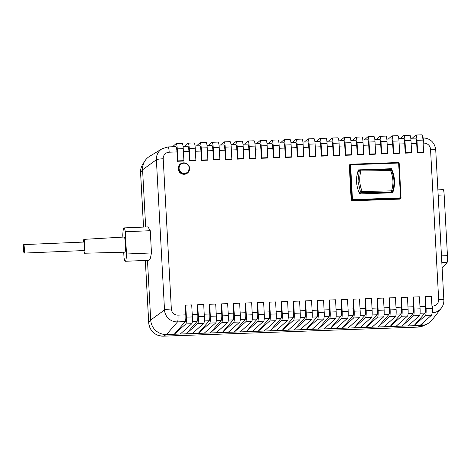 <?xml version="1.0" encoding="UTF-8"?>
<svg xmlns="http://www.w3.org/2000/svg" width="471" height="471" viewBox="0 0 471 471"><rect width="100%" height="100%" fill="white"/><g stroke="black" fill="none" stroke-linecap="round" stroke-linejoin="round"><path stroke-width="0.71" d="M24.327 248.299A4.245 0.412 -92.4 0 0 23.762 244.596A4.245 0.412 -92.4 0 0 23.55 249.371A4.245 0.412 -92.4 0 0 24.115 253.08A4.245 0.412 -92.4 0 0 24.327 248.299M24.115 253.08L84.421 250.537A4.245 0.412 -92.4 0 0 84.627 245.762A4.245 0.412 -92.4 0 0 84.062 242.059L23.762 244.596M83.879 250.56A6.941 0.677 -92.4 0 0 84.533 253.233A6.941 0.677 -92.4 0 0 84.874 245.42A6.941 0.677 -92.4 0 0 83.944 239.362A6.941 0.677 -92.4 0 0 83.526 242.076M84.533 253.233L124.956 252.173A7.583 0.742 -92.4 0 0 125.333 243.642A7.583 0.742 -92.4 0 0 124.32 237.025L83.944 239.362M360.533 169.801A108.348 13.182 176.9 0 0 390.223 169.348L390.477 170.396L391.383 170.078C394.386 177.078 394.769 184.179 392.537 191.379L391.584 190.832C393.703 183.92 393.332 177.108 390.477 170.396A107.135 13.035 -3.1 0 1 360.98 170.843C358.984 177.649 359.349 184.461 362.087 191.279L360.468 191.909L358.013 181.253L359.314 170.614L357.907 171.868A29.991 29.426 48.2 0 0 356.73 177.072M360.138 169.831L358.419 169.896A30.597 30.02 48.2 0 0 356.594 182.006A30.597 30.02 48.2 0 0 359.726 193.934L392.684 192.763A30.597 30.02 48.2 0 0 391.383 168.718L361.245 169.795M122.89 237.107L122.79 235.2A19.782 1.931 87.6 0 1 123.973 227.911A19.782 1.931 87.6 0 1 125.292 231.756L126.493 253.993A19.782 1.931 -92.4 0 1 125.304 261.281A19.782 1.931 -92.4 0 1 123.991 257.437L123.708 252.203M351.819 200.823L399.879 199.109L400.474 198.579L352.414 200.293L351.819 200.823A0.606 0.595 -131.8 0 1 351.189 200.24L351.778 199.716L349.894 164.85L349.299 165.38L351.189 200.24M349.299 165.38A0.606 0.595 -131.8 0 1 349.494 164.909L350.088 164.379A0.606 0.595 48.2 0 0 349.894 164.85L350.577 164.756L352.467 199.616L400.527 197.902L398.637 163.043L350.577 164.756L350.471 164.226L398.519 162.519L398.637 163.043L399.161 163.084L401.039 197.961A0.606 0.595 48.2 0 1 400.845 198.432L400.25 198.962A0.606 0.595 -131.8 0 1 399.879 199.109M147.476 260.351L150.708 320.015A15.172 14.889 48.2 0 0 166.516 334.516L186.275 333.815L197.267 321.187A6.064 0.907 -92 0 0 197.779 314.428L197.272 305.09L197.708 304.702L198.362 316.724L204.355 316.506L203.702 304.49L197.708 304.702M204.355 316.506A6.064 0.907 88 0 1 203.808 323.294L197.814 323.512L186.275 333.815L198.262 333.386L209.248 320.763A6.064 0.907 -92 0 0 209.766 314.004L209.259 304.66L209.695 304.272L210.343 316.294L216.336 316.082L215.689 304.06L209.695 304.272M216.336 316.082A6.064 0.907 88 0 1 215.795 322.87L209.801 323.082L198.262 333.386L210.249 332.962L221.235 320.333A6.064 0.907 -92 0 0 221.753 313.574L221.246 304.237L221.682 303.848L222.33 315.864L228.323 315.652L227.67 303.63L221.682 303.848M228.323 315.652A6.064 0.907 88 0 1 227.776 322.441L221.788 322.653L210.249 332.962L222.235 332.532L233.222 319.909A6.064 0.907 -92 0 0 233.734 313.15L233.227 303.807L233.663 303.418L234.317 315.44L240.31 315.229L239.657 303.206L233.663 303.418M240.31 315.229A6.064 0.907 88 0 1 239.763 322.017L233.769 322.229L222.235 332.532L234.217 332.108L245.208 319.479A6.064 0.907 -92 0 0 245.721 312.72L245.214 303.383L245.65 302.994L246.304 315.011L252.297 314.799L251.644 302.776L245.65 302.994M252.297 314.799A6.064 0.907 88 0 1 251.75 321.587L245.756 321.799L234.217 332.108L246.203 331.678L257.19 319.055A6.064 0.907 -92 0 0 257.708 312.297L257.201 302.953L257.637 302.565L258.285 314.587L264.278 314.375L263.63 302.353L257.637 302.565M264.278 314.375A6.064 0.907 88 0 1 263.736 321.163L257.743 321.375L246.203 331.678L258.19 331.254L269.176 318.626A6.064 0.907 -92 0 0 269.689 311.867L269.188 302.529L269.624 302.141L270.272 314.157L276.265 313.945L275.612 301.923L269.624 302.141M276.265 313.945A6.064 0.907 88 0 1 275.718 320.733L269.724 320.945L258.19 331.254L270.177 330.825L281.163 318.202A6.064 0.907 -92 0 0 281.676 311.443L281.169 302.099L281.605 301.711L282.259 313.733L288.252 313.521L287.598 301.499L281.605 301.711M288.252 313.521A6.064 0.907 88 0 1 287.704 320.309L281.711 320.521L270.177 330.825L282.158 330.401L293.145 317.772A6.064 0.907 -92 0 0 293.663 311.013L293.156 301.675L293.592 301.287L294.245 313.303L300.233 313.091L299.585 301.069L293.592 301.287M300.233 313.091A6.064 0.907 88 0 1 299.691 319.88L293.698 320.092L282.158 330.401L294.145 329.971L305.131 317.348A6.064 0.907 -92 0 0 305.65 310.589L305.143 301.246L305.579 300.857L306.227 312.879L312.22 312.667L311.572 300.645L305.579 300.857M312.22 312.667A6.064 0.907 88 0 1 311.678 319.456L305.685 319.668L294.145 329.971L306.132 329.547L317.118 316.918A6.064 0.907 -92 0 0 317.631 310.159L317.124 300.822L317.56 300.433L318.213 312.45L324.207 312.238L323.553 300.215L317.56 300.433M324.207 312.238A6.064 0.907 88 0 1 323.659 319.026L317.666 319.238L306.132 329.547L318.113 329.117L329.105 316.488A6.064 0.907 -92 0 0 329.618 309.735L329.111 300.392L329.547 300.003L330.2 312.026L336.194 311.814L335.54 299.791L329.547 300.003M336.194 311.814A6.064 0.907 88 0 1 335.646 318.602L329.653 318.814L318.113 329.117L330.1 328.693L341.086 316.065A6.064 0.907 -92 0 0 341.605 309.306L341.098 299.968L341.534 299.58L342.182 311.596L348.175 311.384L347.527 299.362L341.534 299.58M348.175 311.384A6.064 0.907 88 0 1 347.633 318.172L341.64 318.384L330.1 328.693L342.087 328.263L353.073 315.635A6.064 0.907 -92 0 0 353.591 308.882L353.085 299.538L353.521 299.15L354.168 311.172L360.162 310.96L359.508 298.938L353.521 299.15M360.162 310.96A6.064 0.907 88 0 1 359.614 317.748L353.627 317.96L342.087 328.263L354.074 327.84L365.06 315.211A6.064 0.907 -92 0 0 365.573 308.452L365.066 299.114L365.502 298.726L366.155 310.742L372.149 310.53L371.495 298.508L365.502 298.726M372.149 310.53A6.064 0.907 88 0 1 371.601 317.319L365.608 317.531L354.074 327.84L366.055 327.41L377.047 314.781A6.064 0.907 -92 0 0 377.559 308.028L377.053 298.685L377.489 298.296L378.142 310.318L384.13 310.106L383.482 298.084L377.489 298.296M384.13 310.106A6.064 0.907 88 0 1 383.588 316.895L377.595 317.107L366.055 327.41L378.042 326.986L389.028 314.357A6.064 0.907 -92 0 0 389.546 307.598L389.04 298.261L389.476 297.866L390.123 309.889L396.117 309.677L395.469 297.654L389.476 297.866M396.117 309.677A6.064 0.907 88 0 1 395.575 316.465L389.582 316.677L378.042 326.986L390.029 326.556L401.015 313.927A6.064 0.907 -92 0 0 401.527 307.174L401.027 297.831L401.457 297.442L402.11 309.465L408.104 309.247L407.45 297.23L401.457 297.442M408.104 309.247A6.064 0.907 88 0 1 407.556 316.035L401.563 316.253L390.029 326.556L402.016 326.132L413.002 313.503A6.064 0.907 -92 0 0 413.514 306.745L413.008 297.401L413.444 297.013L414.097 309.035L420.091 308.823L419.437 296.801L413.444 297.013M420.091 308.823A6.064 0.907 88 0 1 419.543 315.611L413.55 315.823L402.016 326.132L413.997 325.702L424.983 313.074A6.064 0.907 -92 0 0 425.501 306.321L424.995 296.977L425.431 296.589L426.084 308.611L432.072 308.393L431.424 296.377L425.431 296.589M416.965 140.317A6.064 0.907 -92 0 0 415.881 135.036L421.875 134.818A6.064 0.907 88 0 1 422.958 140.105L416.965 140.317L417.618 152.339L423.612 152.121L423.176 152.51L417.182 152.728L416.676 143.384A6.064 0.907 -92 0 0 415.593 138.103L410.783 138.274M404.983 140.741A6.064 0.907 -92 0 0 403.894 135.46L409.888 135.248A6.064 0.907 88 0 1 410.977 140.529L404.983 140.741L405.631 152.763L411.625 152.551L411.189 152.94L405.195 153.152L404.689 143.814A6.064 0.907 -92 0 0 403.606 138.527L398.796 138.698M392.997 141.17A6.064 0.907 -92 0 0 391.907 135.889L397.901 135.672A6.064 0.907 88 0 1 398.99 140.959L392.997 141.17L393.65 153.193L399.638 152.975L399.202 153.363L393.214 153.581L392.708 144.238A6.064 0.907 -92 0 0 391.619 138.957L386.809 139.128M381.01 141.594A6.064 0.907 -92 0 0 379.926 136.313L385.92 136.101A6.064 0.907 88 0 1 387.003 141.382L381.01 141.594L381.663 153.617L387.657 153.405L387.221 153.793L381.227 154.005L380.721 144.668A6.064 0.907 -92 0 0 379.632 139.381L374.828 139.551M369.028 142.024A6.064 0.907 -92 0 0 367.939 136.743L373.933 136.525A6.064 0.907 88 0 1 375.016 141.812L369.028 142.024L369.676 154.046L375.67 153.829L375.234 154.223L369.24 154.435L368.734 145.092A6.064 0.907 -92 0 0 367.651 139.81L362.841 139.981M357.042 142.448A6.064 0.907 -92 0 0 355.952 137.167L361.946 136.955A6.064 0.907 88 0 1 363.035 142.236L357.042 142.448L357.689 154.47L363.683 154.258L363.247 154.647L357.253 154.859L356.747 145.521A6.064 0.907 -92 0 0 355.664 140.234L350.854 140.411M345.055 142.878A6.064 0.907 -92 0 0 343.965 137.597L349.959 137.379A6.064 0.907 88 0 1 351.048 142.666L345.055 142.878L345.708 154.9L351.702 154.688L351.266 155.077L345.272 155.289L344.766 145.945A6.064 0.907 -92 0 0 343.677 140.664L338.867 140.835M333.068 143.308A6.064 0.907 -92 0 0 331.984 138.021L337.978 137.809A6.064 0.907 88 0 1 339.061 143.09L333.068 143.308L333.721 155.324L339.715 155.112L339.279 155.501L333.285 155.713L332.779 146.375A6.064 0.907 -92 0 0 331.69 141.088L326.886 141.265M321.087 143.732A6.064 0.907 -92 0 0 319.997 138.45L325.991 138.233A6.064 0.907 88 0 1 327.074 143.52L321.087 143.732L321.734 155.754L327.728 155.542L327.292 155.93L321.299 156.142L320.792 146.799A6.064 0.907 -92 0 0 319.709 141.518L314.899 141.689M309.1 144.161A6.064 0.907 -92 0 0 308.01 138.874L314.004 138.662A6.064 0.907 88 0 1 315.093 143.943L309.1 144.161L309.747 156.178L315.741 155.966L315.305 156.354L309.317 156.566L308.811 147.229A6.064 0.907 -92 0 0 307.722 141.942L302.912 142.118M297.113 144.585A6.064 0.907 -92 0 0 296.029 139.304L302.017 139.092A6.064 0.907 88 0 1 303.106 144.373L297.113 144.585L297.766 156.607L303.76 156.396L303.324 156.784L297.331 156.996L296.824 147.653A6.064 0.907 -92 0 0 295.735 142.372L290.931 142.542M285.126 145.015A6.064 0.907 -92 0 0 284.042 139.728L290.036 139.516A6.064 0.907 88 0 1 291.119 144.797L285.126 145.015L285.779 157.031L291.773 156.819L291.337 157.208L285.344 157.42L284.837 148.082A6.064 0.907 -92 0 0 283.754 142.801L278.944 142.972M273.145 145.439A6.064 0.907 -92 0 0 272.055 140.158L278.049 139.946A6.064 0.907 88 0 1 279.138 145.227L273.145 145.439L273.792 157.461L279.786 157.249L279.35 157.638L273.357 157.85L272.85 148.506A6.064 0.907 -92 0 0 271.767 143.225L266.957 143.396M261.158 145.869A6.064 0.907 -92 0 0 260.069 140.582L266.062 140.37A6.064 0.907 88 0 1 267.151 145.651L261.158 145.869L261.811 157.885L267.799 157.673L267.363 158.062L261.376 158.274L260.869 148.936A6.064 0.907 -92 0 0 259.78 143.655L254.97 143.826M249.171 146.293A6.064 0.907 -92 0 0 248.087 141.012L254.081 140.8A6.064 0.907 88 0 1 255.164 146.081L249.171 146.293L249.824 158.315L255.818 158.103L255.382 158.492L249.389 158.703L248.882 149.36A6.064 0.907 -92 0 0 247.793 144.079L242.989 144.25M237.19 146.722A6.064 0.907 -92 0 0 236.101 141.435L242.094 141.223A6.064 0.907 88 0 1 243.177 146.505L237.19 146.722L237.837 158.739L243.831 158.527L243.395 158.915L237.402 159.127L236.895 149.79A6.064 0.907 -92 0 0 235.812 144.509L231.002 144.679M225.203 147.146A6.064 0.907 -92 0 0 224.114 141.865L230.107 141.653A6.064 0.907 88 0 1 231.196 146.934L225.203 147.146L225.85 159.169L231.844 158.957L231.408 159.345L225.415 159.557L224.914 150.214A6.064 0.907 -92 0 0 223.825 144.933L219.015 145.103M213.216 147.576A6.064 0.907 -92 0 0 212.133 142.289L218.12 142.077A6.064 0.907 88 0 1 219.209 147.358L213.216 147.576L213.869 159.592L219.863 159.381L219.427 159.769L213.434 159.987L212.927 150.643A6.064 0.907 -92 0 0 211.838 145.362L207.034 145.533M201.229 148A6.064 0.907 -92 0 0 200.146 142.719L206.139 142.507A6.064 0.907 88 0 1 207.222 147.788L201.229 148L201.882 160.022L207.876 159.81L207.44 160.199L201.447 160.411L200.94 151.067A6.064 0.907 -92 0 0 199.857 145.786L195.047 145.957M189.248 148.43A6.064 0.907 -92 0 0 188.159 143.143L194.152 142.931A6.064 0.907 88 0 1 195.241 148.212L189.248 148.43L189.895 160.446L195.889 160.234L195.453 160.623L189.46 160.841L188.953 151.497A6.064 0.907 -92 0 0 187.87 146.216L183.06 146.387M177.261 148.854A6.064 0.907 -92 0 0 176.172 143.573L182.165 143.361A6.064 0.907 88 0 1 183.254 148.642L177.261 148.854L177.914 160.876L183.902 160.664L183.466 161.053L177.479 161.265L176.972 151.921A6.064 0.907 -92 0 0 175.883 146.64L168.106 146.917A6.064 0.907 88 0 1 169.189 152.204A6.406 6.288 48.2 0 0 163.207 158.774L171.344 309.011A6.406 6.288 48.2 0 0 178.014 315.134L185.792 314.858L185.286 305.514L185.721 305.126L186.375 317.148L192.368 316.936L191.715 304.914L185.721 305.126M392.213 192.78A30.597 30.02 48.2 0 0 393.579 187.111M390.753 169.43A30.597 30.02 48.2 0 0 390.7 169.325L390.347 169.342M359.261 170.449L358.213 170.484M360.221 193.899L390.765 192.81L391.46 192.186A108.348 13.182 -3.1 0 1 361.628 192.639L360.221 193.899A1.213 1.189 -131.8 0 1 359.644 193.775M357.907 171.868A1.213 1.189 -131.8 0 1 358.243 171.356L359.65 170.096A1.213 1.189 48.2 0 0 359.314 170.614A1.213 0.336 -162.7 0 1 360.98 170.843A1.213 0.53 -89.7 0 0 360.462 169.79A1.213 0.53 -89.7 0 0 360.392 169.801A1.213 1.189 48.2 0 0 359.65 170.096A1.213 1.213 0 0 1 360.462 169.79L390.247 169.336A1.213 1.213 0 0 1 391.395 170.06C394.398 177.067 394.78 184.167 392.549 191.361L392.549 191.361A1.213 1.189 48.2 0 1 392.202 191.891L391.507 192.515A1.213 1.189 -131.8 0 1 390.765 192.81M432.072 308.393A6.064 0.907 88 0 1 431.53 315.181L425.537 315.399L413.997 325.702L421.18 325.449A15.172 14.889 48.2 0 0 432.284 319.78L441.292 308.164A12.464 12.234 -131.8 0 1 432.166 312.821L432.054 312.826M192.368 316.936A6.064 0.907 88 0 1 191.821 323.724L185.827 323.936L174.294 334.239L185.28 321.616L177.502 321.893A12.464 12.234 -131.8 0 1 164.514 309.977L156.378 159.74A12.464 12.234 -131.8 0 1 162.148 148.701L149.595 156.343A15.172 14.889 48.2 0 0 142.572 169.778L145.669 226.998M125.304 261.281L148.877 260.292L150.408 258.238L151.468 252.945L150.261 230.702L125.292 231.756M123.973 227.911L147.971 226.898L150.261 230.702M185.28 321.616A6.064 0.907 -92 0 0 185.792 314.858M412.26 138.221L415.769 135.083A6.064 0.907 -92 0 1 415.881 135.036M423.612 152.121L422.958 140.105M417.182 152.728L417.618 152.339M425.537 315.399A6.064 0.907 -92 0 0 426.084 308.611M419.991 325.49L431.53 315.181M400.273 138.651L403.782 135.513A6.064 0.907 -92 0 1 403.894 135.46M411.625 152.551L410.977 140.529M405.195 153.152L405.631 152.763M413.55 315.823A6.064 0.907 -92 0 0 414.097 309.035M408.004 325.914L419.543 315.611M388.287 139.075L391.801 135.936A6.064 0.907 -92 0 1 391.907 135.889M399.638 152.975L398.99 140.959M393.214 153.581L393.65 153.193M401.563 316.253A6.064 0.907 -92 0 0 402.11 309.465M396.023 326.344L407.556 316.035M376.3 139.504L379.814 136.366A6.064 0.907 -92 0 1 379.926 136.313M387.657 153.405L387.003 141.382M381.227 154.005L381.663 153.617M389.582 316.677A6.064 0.907 -92 0 0 390.123 309.889M384.036 326.768L395.575 316.465M364.318 139.928L367.827 136.79A6.064 0.907 -92 0 1 367.939 136.743M375.67 153.829L375.016 141.812M369.24 154.435L369.676 154.046M377.595 317.107A6.064 0.907 -92 0 0 378.142 310.318M372.049 327.198L383.588 316.895M352.332 140.358L355.846 137.22A6.064 0.907 -92 0 1 355.952 137.167M363.683 154.258L363.035 142.236M357.253 154.859L357.689 154.47M365.608 317.531A6.064 0.907 -92 0 0 366.155 310.742M360.062 327.622L371.601 317.319M340.345 140.782L343.859 137.644A6.064 0.907 -92 0 1 343.965 137.597M351.702 154.688L351.048 142.666M345.272 155.289L345.708 154.9M353.627 317.96A6.064 0.907 -92 0 0 354.168 311.172M348.081 328.052L359.614 317.748M328.364 141.212L331.872 138.074A6.064 0.907 -92 0 1 331.984 138.021M339.715 155.112L339.061 143.09M333.285 155.713L333.721 155.324M341.64 318.384A6.064 0.907 -92 0 0 342.182 311.596M336.094 328.475L347.633 318.172M316.377 141.636L319.886 138.498A6.064 0.907 -92 0 1 319.997 138.45M327.728 155.542L327.074 143.52M321.299 156.142L321.734 155.754M329.653 318.814A6.064 0.907 -92 0 0 330.2 312.026M324.107 328.905L335.646 318.602M304.39 142.065L307.904 138.927A6.064 0.907 -92 0 1 308.01 138.874M315.741 155.966L315.093 143.943M309.317 156.566L309.747 156.178M317.666 319.238A6.064 0.907 -92 0 0 318.213 312.45M312.126 329.329L323.659 319.026M292.403 142.489L295.918 139.351A6.064 0.907 -92 0 1 296.029 139.304M303.76 156.396L303.106 144.373M297.331 156.996L297.766 156.607M305.685 319.668A6.064 0.907 -92 0 0 306.227 312.879M300.139 329.759L311.678 319.456M280.422 142.919L283.931 139.781A6.064 0.907 -92 0 1 284.042 139.728M291.773 156.819L291.119 144.797M285.344 157.42L285.779 157.031M293.698 320.092A6.064 0.907 -92 0 0 294.245 313.303M288.152 330.183L299.691 319.88M268.435 143.343L271.95 140.205A6.064 0.907 -92 0 1 272.055 140.158M279.786 157.249L279.138 145.227M273.357 157.85L273.792 157.461M281.711 320.521A6.064 0.907 -92 0 0 282.259 313.733M276.165 330.613L287.704 320.309M256.448 143.773L259.963 140.635A6.064 0.907 -92 0 1 260.069 140.582M267.799 157.673L267.151 145.651M261.376 158.274L261.811 157.885M269.724 320.945A6.064 0.907 -92 0 0 270.272 314.157M264.184 331.042L275.718 320.733M244.461 144.197L247.976 141.059A6.064 0.907 -92 0 1 248.087 141.012M255.818 158.103L255.164 146.081M249.389 158.703L249.824 158.315M257.743 321.375A6.064 0.907 -92 0 0 258.285 314.587M252.197 331.466L263.736 321.163M232.48 144.626L235.989 141.488A6.064 0.907 -92 0 1 236.101 141.435M243.831 158.527L243.177 146.505M237.402 159.127L237.837 158.739M245.756 321.799A6.064 0.907 -92 0 0 246.304 315.011M240.21 331.896L251.75 321.587M220.493 145.05L224.008 141.912A6.064 0.907 -92 0 1 224.114 141.865M231.844 158.957L231.196 146.934M225.415 159.557L225.85 159.169M233.769 322.229A6.064 0.907 -92 0 0 234.317 315.44M228.229 332.32L239.763 322.017M208.506 145.48L212.021 142.342A6.064 0.907 -92 0 1 212.133 142.289M219.863 159.381L219.209 147.358M213.434 159.987L213.869 159.592M221.788 322.653A6.064 0.907 -92 0 0 222.33 315.864M216.242 332.75L227.776 322.441M196.525 145.904L200.034 142.766A6.064 0.907 -92 0 1 200.146 142.719M207.876 159.81L207.222 147.788M201.447 160.411L201.882 160.022M209.801 323.082A6.064 0.907 -92 0 0 210.343 316.294M204.255 333.174L215.795 322.87M184.538 146.334L188.047 143.196A6.064 0.907 -92 0 1 188.159 143.143M195.889 160.234L195.241 148.212M189.46 160.841L189.895 160.446M197.814 323.512A6.064 0.907 -92 0 0 198.362 316.724M192.268 333.603L203.808 323.294M172.551 146.758L176.066 143.62A6.064 0.907 -92 0 1 176.172 143.573M183.902 160.664L183.254 148.642M177.479 161.265L177.914 160.876M185.827 323.936A6.064 0.907 -92 0 0 186.375 317.148M180.287 334.027L191.821 323.724M437.889 189.866L443.258 189.654A6.064 0.695 87.7 0 1 444.165 194.941L447.45 255.647A6.064 0.695 87.7 0 1 447.114 262.429L442.357 267.97A6.064 0.695 87.7 0 1 442.269 268.023L442.122 268.028M391.383 168.718L390.7 169.325M151.468 252.945L126.493 253.993M189.53 168.141A5.458 5.358 -131.8 0 1 182.089 173.299A5.458 5.358 -131.8 0 1 180.499 164.261A5.458 5.358 -131.8 0 1 189.53 168.129M189.271 168.112A5.157 5.057 48.2 0 0 183.902 163.184A5.157 5.057 48.2 0 0 179.086 168.471A5.157 5.057 48.2 0 0 184.455 173.399A5.157 5.057 48.2 0 0 189.271 168.112M189.483 167.652A5.764 5.652 -131.8 0 1 184.185 174.276A5.764 5.652 -131.8 0 1 178.185 168.765A5.764 5.652 -131.8 0 1 185.415 163.09M178.527 168.718A5.458 5.358 48.2 0 0 187.552 172.598L189.536 168.135C188.053 163.119 185.044 161.824 180.499 164.261L180.281 164.456A5.458 5.358 48.2 0 0 178.527 168.718M359.273 192.975L360.468 191.909A1.213 1.189 48.2 0 0 361.628 192.639A1.213 0.53 90.3 0 0 362.087 191.279A107.135 13.035 176.9 0 0 391.584 190.832L391.46 192.186A1.213 1.189 48.2 0 0 392.202 191.891A1.213 1.213 0 0 0 392.549 191.361M192.245 314.628L197.779 314.428M204.226 314.198L209.766 314.004M216.213 313.774L221.753 313.574M228.2 313.345L233.734 313.15M240.186 312.921L245.721 312.72M252.168 312.491L257.708 312.297M264.154 312.067L269.689 311.867M276.141 311.637L281.676 311.443M288.122 311.213L293.663 311.013M300.109 310.783L305.65 310.589M312.096 310.36L317.631 310.159M324.083 309.93L329.618 309.735M336.064 309.506L341.605 309.306M348.051 309.076L353.591 308.882M360.038 308.652L365.573 308.452M372.025 308.222L377.559 308.028M384.006 307.798L389.546 307.598M395.993 307.369L401.527 307.174M407.98 306.945L413.514 306.745M419.961 306.515L425.501 306.321M431.948 306.091L432.678 306.062A6.406 6.288 48.2 0 0 438.666 299.491L430.529 149.254A6.406 6.288 48.2 0 0 423.859 143.131L423.123 143.155M416.676 143.384L411.142 143.584M404.689 143.814L399.155 144.008M392.708 144.238L387.168 144.438M380.721 144.668L375.181 144.862M368.734 145.092L363.2 145.292M356.747 145.521L351.213 145.716M344.766 145.945L339.226 146.145M332.779 146.375L327.245 146.569M320.792 146.799L315.258 146.999M308.811 147.229L303.271 147.423M296.824 147.653L291.284 147.853M284.837 148.082L279.303 148.277M272.85 148.506L267.316 148.706M260.869 148.936L255.329 149.13M248.882 149.36L243.342 149.56M236.895 149.79L231.361 149.984M224.914 150.214L219.374 150.414M212.927 150.643L207.387 150.838M200.94 151.067L195.406 151.268M188.953 151.497L183.419 151.691M176.972 151.921L169.189 152.204M197.267 321.187L192.345 321.363M209.248 320.763L204.332 320.934M221.235 320.333L216.319 320.51M233.222 319.909L228.305 320.08M245.208 319.479L240.287 319.656M257.19 319.055L252.273 319.226M269.176 318.626L264.26 318.802M281.163 318.202L276.241 318.372M293.145 317.772L288.228 317.949M305.131 317.348L300.215 317.519M317.118 316.918L312.202 317.095M329.105 316.488L324.183 316.665M341.086 316.065L336.17 316.241M353.073 315.635L348.157 315.811M365.06 315.211L360.138 315.387M377.047 314.781L372.125 314.958M389.028 314.357L384.112 314.534M401.015 313.927L396.099 314.104M413.002 313.503L408.08 313.68M424.983 313.074L420.067 313.25M432.678 306.062A6.064 0.907 88 0 1 432.166 312.821L432.042 312.962M425.154 320.881L421.18 325.449L418.024 327.092A14.042 13.783 48.2 0 0 423.541 325.72L427.138 323.966M143.549 227.087L140.594 172.498A6.064 0.736 176.9 0 0 140.564 172.574C140.429 169.607 141.141 166.875 142.707 164.367A14.042 13.783 48.2 0 0 140.594 172.498L142.572 169.778L156.378 159.74A6.064 0.736 -3.1 0 1 163.207 158.774M145.356 260.439L148.73 322.735A14.042 13.783 48.2 0 0 163.36 336.164L166.516 334.516L177.502 321.893A6.064 0.907 -92 0 0 178.014 315.134M417.96 327.11L163.296 336.182A6.064 0.907 -92 0 0 163.36 336.164L418.024 327.092A6.064 0.907 -92 0 1 417.96 327.11L423.541 325.72M163.296 336.182C154.829 335.664 149.966 331.207 148.701 322.812A6.064 0.736 -3.1 0 1 148.73 322.735L150.708 320.015L164.514 309.977A6.064 0.736 -3.1 0 1 171.344 309.011M438.666 299.491A6.064 0.736 -3.1 0 1 443.853 299.939L435.716 149.701C434.592 142.254 430.276 138.303 422.77 137.844L422.77 137.844A6.064 0.907 -92 0 1 423.859 143.131M430.529 149.254A6.064 0.736 -3.1 0 1 435.716 149.701M444.165 194.941L438.177 195.182M447.45 255.647L441.462 255.888M447.114 262.429L441.827 262.641M350.471 164.226A0.606 0.606 0 0 0 350.088 164.379A0.606 0.595 48.2 0 1 350.459 164.232L398.531 162.513A0.606 0.606 0 0 1 399.161 163.084L401.039 197.938M351.778 199.716L352.467 199.616L352.414 200.293A0.606 0.595 48.2 0 1 351.778 199.716M400.474 198.579L400.527 197.902L401.045 197.95A0.606 0.606 0 0 1 400.845 198.432A0.606 0.595 48.2 0 1 400.474 198.579M399.149 163.078A0.606 0.595 48.2 0 0 398.543 162.519M142.707 164.367L144.856 160.988M140.564 172.574L143.52 227.087M145.327 260.439L148.701 322.812M441.292 308.164C443.129 305.732 443.982 302.994 443.853 299.939M168.106 146.917L162.148 148.701"/></g></svg>
